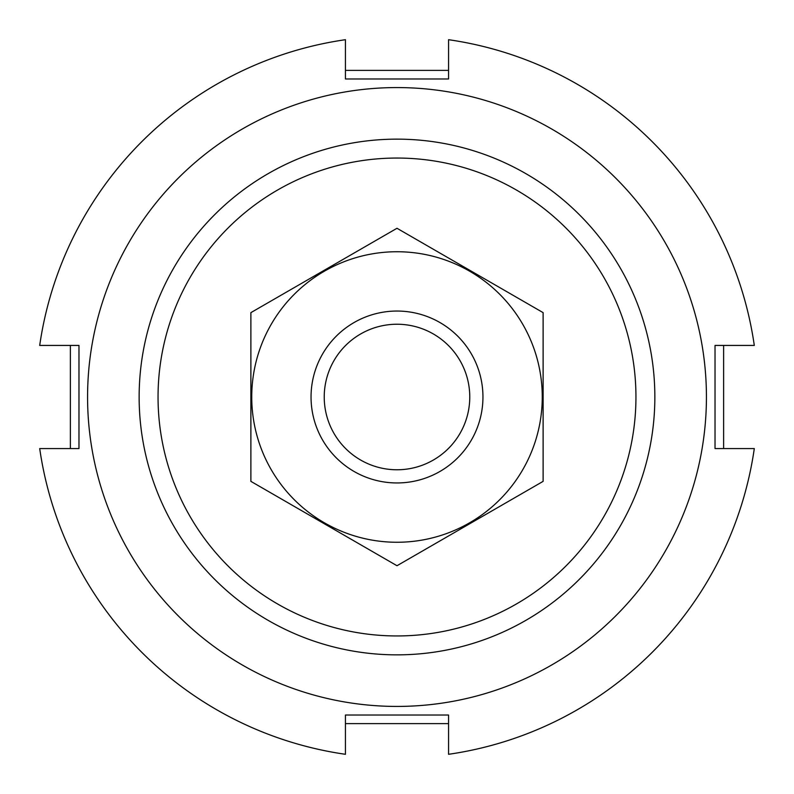 <?xml version="1.0" encoding="UTF-8"?>
<svg xmlns="http://www.w3.org/2000/svg" width="794" height="794" viewBox="0 0 794 794"><rect width="100%" height="100%" fill="white"/><g stroke="black" fill="none" stroke-linecap="round" stroke-linejoin="round"><path stroke-width="1.19" d="M158.046 397A238.954 238.954 0 0 1 516.477 190.064A238.954 238.954 0 0 1 516.477 603.936A238.954 238.954 0 0 1 158.046 397M139.139 397A257.861 257.861 0 0 1 525.926 173.688A257.861 257.861 0 0 1 525.926 620.312A257.861 257.861 0 0 1 139.139 397M723.622 345.43L723.622 448.57M448.57 723.622L345.43 723.622M70.378 448.57L70.378 345.43M345.43 70.378L448.57 70.378M345.43 754.3A361.002 361.002 0 0 1 39.7 448.57L78.973 448.57L78.973 345.43L39.7 345.43A361.002 361.002 0 0 1 345.43 39.7L345.43 78.973L448.57 78.973L448.57 39.7A361.002 361.002 0 0 1 754.3 345.43L715.027 345.43L715.027 448.57L754.3 448.57A361.002 361.002 0 0 1 448.57 754.3L448.57 715.027L345.43 715.027L345.43 754.3M706.432 397A309.432 309.432 0 0 1 242.289 664.975A309.432 309.432 0 0 1 242.289 129.025A309.432 309.432 0 0 1 706.432 397M469.77 397A72.77 72.77 0 0 1 360.615 460.024A72.77 72.77 0 0 1 360.615 333.986A72.77 72.77 0 0 1 469.77 397M482.951 397A85.951 85.951 0 0 1 354.025 471.438A85.951 85.951 0 0 1 354.025 322.562A85.951 85.951 0 0 1 482.951 397M543.116 481.363L543.116 312.637L397 228.275L250.884 312.637L250.884 481.363L397 565.725L543.116 481.363M397 251.738A145.262 145.262 0 0 0 271.201 469.631A145.262 145.262 0 0 0 522.799 469.631A145.262 145.262 0 0 0 397 251.738"/></g></svg>

